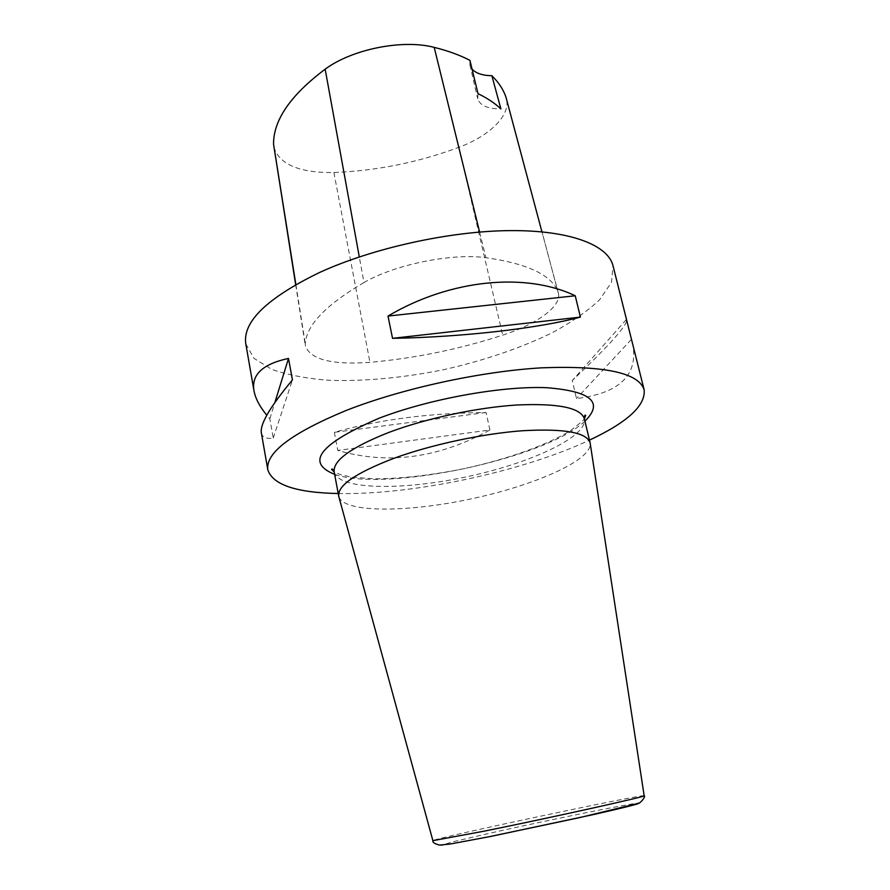 <?xml version="1.0" encoding="UTF-8"?>
<svg xmlns="http://www.w3.org/2000/svg" width="890" height="890" viewBox="0 0 890 890"><rect width="100%" height="100%" fill="white"/><g stroke="black" fill="none" stroke-linecap="round" stroke-linejoin="round"><path stroke-width="0.67" stroke-dasharray="4.45 3.34" d="M338.222 493.527C412.181 495.14 522.564 471.678 589.458 440.127M245.796 343.874L253.939 358.325L271.728 369.372C287.715 374.979 306.861 378.628 329.155 380.319C364.8 381.398 402.825 377.894 443.22 369.784C483.415 360.762 519.571 348.502 551.7 333.016C571.38 322.403 587.389 311.289 599.715 299.663L611.475 282.33L613.032 265.821M489.912 429.992L486.074 412.515C429.347 412.982 378.773 419.591 334.351 432.329L337.766 450.429C387.918 465.014 438.625 458.205 489.912 429.992L337.766 450.429M261.36 432.907C262.272 437.391 266.232 439.104 273.241 438.047L269.837 418.778L266.811 415.23M626.66 321.412C623.434 329.578 605.289 349.303 572.237 380.597L576.498 398.564C619.106 393.302 637.93 375.513 632.946 345.186M363.954 282.542C325.796 304.947 306.249 325.373 305.303 343.829L305.426 346.132C310.721 359.627 332.226 365.034 369.951 362.352C415.029 358.292 459.273 349.225 502.694 335.152C536.981 324.105 561.99 306.182 558.33 293.077L558.052 292.165C552.034 275.221 527.981 263.729 485.918 257.7C451.886 252.938 394.837 264.53 363.954 282.542L359.304 256.932M273.786 147.05C279.36 164.472 299.396 172.96 333.895 172.527C376.737 170.802 418.4 162.392 458.873 147.306C489.611 135.948 510.994 115.199 506.377 98.556M469.931 60.353L469.887 64.925L472.045 69.097M478.008 93.65L477.719 98.757C479.999 105.554 487.72 108.936 500.903 108.903M269.837 418.778L274.888 402.447M273.241 438.047L292.443 379.941M486.074 412.515L334.351 432.329M626.226 319.688L572.237 380.597M631.221 339.591L576.498 398.564M338.912 496.943C344.519 512.974 407.464 512.54 470.676 498.978C533.933 485.662 591.616 460.442 590.226 443.532M295.869 284.533L305.303 343.829M333.895 172.527L369.951 362.352M458.873 147.306L502.694 335.152M558.33 293.077L541.977 231.856L558.052 292.165M479.61 232.056L485.918 257.7M584.941 421.148C545.926 458.495 385.459 492.593 334.629 474.348M334.184 471.934C338.133 489.878 401.957 490.69 465.993 476.94C530.084 463.456 588.056 436.756 584.374 418.756L582.305 421.304L570.59 430.582C548.006 444.455 511.016 458.15 465.503 468.385C430.938 475.327 400.611 478.798 374.512 478.82L352.106 477.207L341.081 474.837L334.184 471.945M489.422 836.722L441.051 845.5L451.775 842.073L490.468 833.051C548.24 820.091 630.498 803.37 638.597 803.091M644.171 795.738C644.115 793.635 432.084 838.703 432.885 840.638M295.658 284.655L305.426 346.132M469.887 64.925L477.719 98.757"/><path stroke-width="1.33" d="M589.458 440.127C627.45 422.305 645.684 405.551 644.149 389.865C638.775 372.81 604.633 365.467 541.721 367.826C480.555 371.364 401.346 388.674 345.865 410.59C291.397 433.219 265.376 452.966 267.823 469.853C272.796 484.805 296.27 492.704 338.222 493.527M644.149 389.865L613.032 265.821C608.048 245.084 570.212 230.121 509.903 230.61C449.695 231.1 372.754 248.076 319.365 272.574C267 298.072 242.481 321.835 245.796 343.874L254.017 390.921C251.102 374.857 262.606 364.021 288.505 358.425L292.443 379.941C270.171 406.674 259.813 424.33 261.36 432.907L267.823 469.853M392.534 338.334L387.995 316.072C450.24 279.137 525.69 272.118 575.24 295.769L580.402 317.096C539.151 328.243 462.444 337.176 392.534 338.334L580.402 317.096M266.811 415.23C259.68 406.552 255.419 398.453 254.017 390.921M626.705 320.322L626.66 321.412M506.032 97.399L541.943 231.856L506.032 97.399C503.484 89.712 498.767 82.481 491.859 75.717L500.903 108.903C494.929 103.251 487.297 98.167 478.008 93.65L469.931 60.353C459.785 55.091 447.881 50.763 434.209 47.37C402.792 39.026 352.028 49.15 325.161 69.186C290.596 95.13 273.397 120.117 273.541 144.147L295.658 284.655M472.045 69.097C475.95 73.347 482.558 75.55 491.859 75.717M387.995 316.072L575.24 295.769M274.888 402.447L288.505 358.425M590.226 443.532L590.081 442.719C586.532 432.418 564.071 428.413 522.697 430.727C482.68 433.619 431.183 444.666 393.847 458.339C355.878 472.89 337.499 485.495 338.712 496.142L338.912 496.943M325.161 69.186L359.304 256.932M273.541 144.147L295.869 284.533M434.209 47.37L479.61 232.056M334.629 474.348C305.136 462.5 319.866 443.832 378.795 418.345C428.324 399.154 500.747 385.96 545.793 387.651C591.005 391.055 604.054 402.224 584.941 421.148M590.081 442.719L584.374 418.756L585.698 415.452C584.975 414.462 584.53 415.563 584.374 418.756C580.658 407.731 558.163 403.148 516.89 404.995C476.995 407.486 425.754 418.478 388.696 432.484C350.994 447.425 332.827 460.564 334.184 471.934L338.712 496.142M638.597 803.091C641.623 803.214 627.25 806.885 595.477 814.127L489.422 836.722M590.148 443.031L644.171 795.76C646.162 796.027 640.233 804.171 637.14 803.648L579.891 817.554L488.877 836.778L450.062 844.043L439.582 845.1C434.665 843.809 432.44 842.341 432.896 840.672L484.649 831.06C552.445 817.343 648.543 795.983 644.171 795.76L644.171 795.738M432.896 840.672L338.779 496.453M334.184 471.934C332.738 469.086 331.881 468.262 331.625 469.464L334.184 471.945"/></g></svg>
